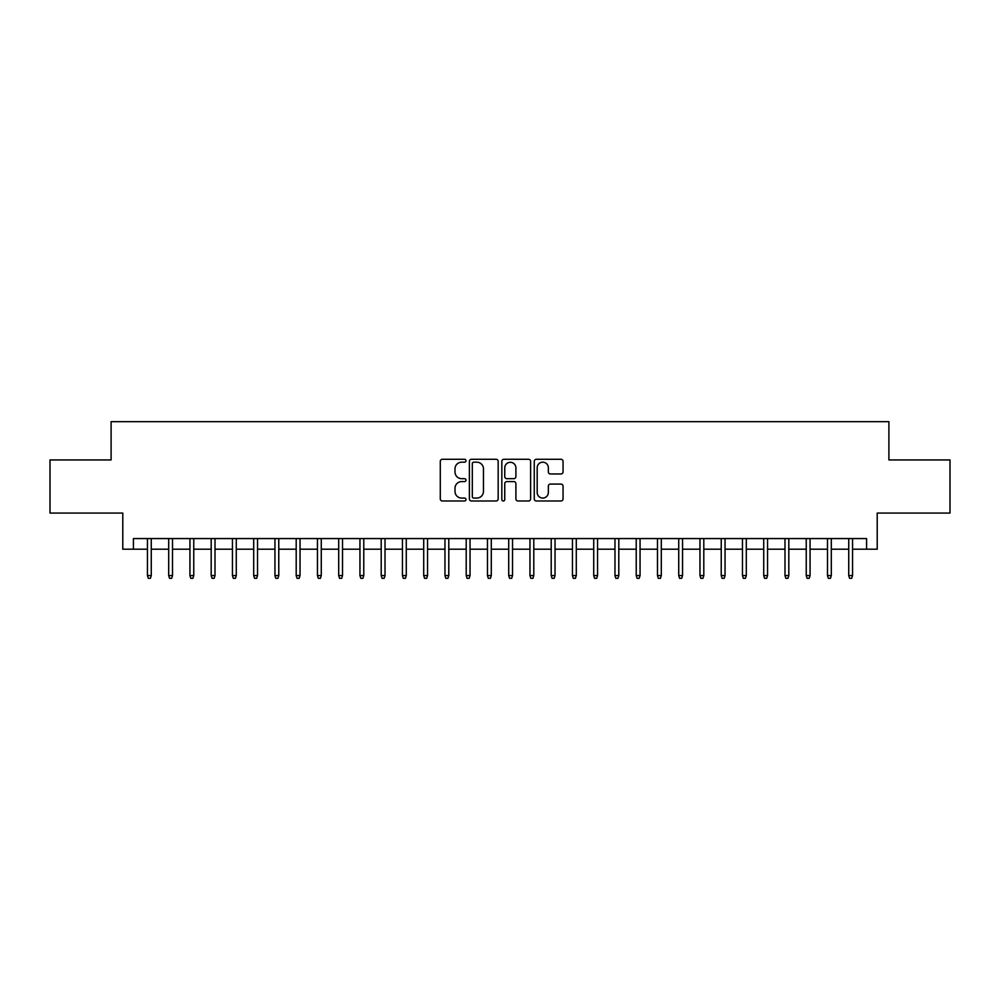 <?xml version="1.0" encoding="UTF-8"?>
<svg xmlns="http://www.w3.org/2000/svg" width="1000" height="1000" viewBox="0 0 1000 1000"><rect width="100%" height="100%" fill="white"/><g stroke="black" fill="none" stroke-linecap="round" stroke-linejoin="round"><path stroke-width="1.5" d="M466 460.725A1.462 1.462 0 0 0 464.538 459.275L442.375 459.275A2.087 2.087 0 0 0 440.288 461.35L440.288 498.9A2.087 2.087 0 0 0 442.375 500.988L464.538 500.988A1.462 1.462 0 0 0 466 499.525A1.462 1.462 0 0 0 464.538 498.075L461.675 498.075A6.675 6.675 0 0 1 455 491.4L455 488.263A6.675 6.675 0 0 1 461.675 481.587L464.538 481.587A1.462 1.462 0 0 0 466 480.125A1.462 1.462 0 0 0 464.538 478.675L461.675 478.675A6.675 6.675 0 0 1 455 472L455 468.862A6.675 6.675 0 0 1 461.675 462.188L464.538 462.188A1.462 1.462 0 0 0 466 460.725M560.962 473.975A2.087 2.087 0 0 0 563.05 471.887L563.05 461.35A2.087 2.087 0 0 0 560.962 459.275L536.35 459.275A2.087 2.087 0 0 0 534.263 461.35L534.263 498.9A2.087 2.087 0 0 0 536.35 500.988L560.962 500.988A2.087 2.087 0 0 0 563.05 498.9L563.05 486.175A2.087 2.087 0 0 0 560.962 484.087L550.425 484.087A2.087 2.087 0 0 0 548.337 486.175L548.337 492.488A5.575 5.575 0 0 1 542.762 498.075A5.575 5.575 0 0 1 537.188 492.488L537.188 467.775A5.575 5.575 0 0 1 542.762 462.188A5.575 5.575 0 0 1 548.337 467.775L548.337 471.887A2.087 2.087 0 0 0 550.425 473.975L560.962 473.975M133.412 549.2L133.412 538.575L866.587 538.575L866.587 549.2L877.212 549.2L877.212 513.075L950 513.075L950 459.938L888.9 459.938L888.9 421.688L111.1 421.688L111.1 459.938L50 459.938L50 513.075L122.788 513.075L122.788 549.2L147.438 549.2M498.175 461.35A2.087 2.087 0 0 0 496.087 459.275L471.475 459.275A2.087 2.087 0 0 0 469.387 461.35L469.387 498.9A2.087 2.087 0 0 0 471.475 500.988L496.087 500.988A2.087 2.087 0 0 0 498.175 498.9L498.175 461.35M503.913 459.275L528.525 459.275A2.087 2.087 0 0 1 530.612 461.35L530.612 498.9A2.087 2.087 0 0 1 528.525 500.988L517.987 500.988A2.087 2.087 0 0 1 515.9 498.9L515.9 483.675A2.087 2.087 0 0 0 513.825 481.587L506.838 481.587A2.087 2.087 0 0 0 504.75 483.675L504.75 499.525A1.462 1.462 0 0 1 503.288 500.988A1.462 1.462 0 0 1 501.825 499.525L501.825 461.35A2.087 2.087 0 0 1 503.913 459.275M151.263 549.2L168.688 549.2M172.512 549.2L189.938 549.2M193.762 549.2L211.188 549.2M215.012 549.2L232.45 549.2M236.275 549.2L253.7 549.2M257.525 549.2L274.95 549.2M278.775 549.2L296.2 549.2M300.025 549.2L317.45 549.2M321.275 549.2L338.7 549.2M342.525 549.2L359.95 549.2M363.775 549.2L381.2 549.2M385.025 549.2L402.45 549.2M406.275 549.2L423.713 549.2M427.537 549.2L444.963 549.2M448.787 549.2L466.213 549.2M470.037 549.2L487.463 549.2M491.287 549.2L508.713 549.2M512.537 549.2L529.963 549.2M533.787 549.2L551.213 549.2M555.037 549.2L572.463 549.2M576.287 549.2L593.725 549.2M597.55 549.2L614.975 549.2M618.8 549.2L636.225 549.2M640.05 549.2L657.475 549.2M661.3 549.2L678.725 549.2M682.55 549.2L699.975 549.2M703.8 549.2L721.225 549.2M725.05 549.2L742.475 549.2M746.3 549.2L763.725 549.2M767.55 549.2L784.987 549.2M788.812 549.2L806.237 549.2M810.062 549.2L827.487 549.2M831.312 549.2L848.737 549.2M852.562 549.2L866.587 549.2M473.775 462.188A1.462 1.462 0 0 0 472.312 463.65L472.312 496.613A1.462 1.462 0 0 0 473.775 498.075L476.788 498.075A6.675 6.675 0 0 0 483.462 491.4L483.462 468.862A6.675 6.675 0 0 0 476.788 462.188L473.775 462.188M515.9 467.875A5.575 5.575 0 0 0 510.325 462.3A5.575 5.575 0 0 0 504.75 467.875L504.75 476.587A2.087 2.087 0 0 0 506.838 478.675L513.825 478.675A2.087 2.087 0 0 0 515.9 476.587L515.9 467.875M147.438 575.55L148.287 578.312L150.412 578.312L151.263 575.55L147.438 575.55L147.438 538.575M151.263 575.55L151.263 538.575M168.688 575.55L169.537 578.312L171.663 578.312L172.512 575.55L168.688 575.55L168.688 538.575M172.512 575.55L172.512 538.575M189.938 575.55L190.787 578.312L192.913 578.312L193.762 575.55L189.938 575.55L189.938 538.575M193.762 575.55L193.762 538.575M211.188 575.55L212.037 578.312L214.163 578.312L215.012 575.55L211.188 575.55L211.188 538.575M215.012 575.55L215.012 538.575M232.45 575.55L233.3 578.312L235.425 578.312L236.275 575.55L232.45 575.55L232.45 538.575M236.275 575.55L236.275 538.575M253.7 575.55L254.55 578.312L256.675 578.312L257.525 575.55L253.7 575.55L253.7 538.575M257.525 575.55L257.525 538.575M274.95 575.55L275.8 578.312L277.925 578.312L278.775 575.55L274.95 575.55L274.95 538.575M278.775 575.55L278.775 538.575M296.2 575.55L297.05 578.312L299.175 578.312L300.025 575.55L296.2 575.55L296.2 538.575M300.025 575.55L300.025 538.575M317.45 575.55L318.3 578.312L320.425 578.312L321.275 575.55L317.45 575.55L317.45 538.575M321.275 575.55L321.275 538.575M338.7 575.55L339.55 578.312L341.675 578.312L342.525 575.55L338.7 575.55L338.7 538.575M342.525 575.55L342.525 538.575M359.95 575.55L360.8 578.312L362.925 578.312L363.775 575.55L359.95 575.55L359.95 538.575M363.775 575.55L363.775 538.575M381.2 575.55L382.05 578.312L384.175 578.312L385.025 575.55L381.2 575.55L381.2 538.575M385.025 575.55L385.025 538.575M402.45 575.55L403.3 578.312L405.425 578.312L406.275 575.55L402.45 575.55L402.45 538.575M406.275 575.55L406.275 538.575M423.713 575.55L424.562 578.312L426.688 578.312L427.537 575.55L423.713 575.55L423.713 538.575M427.537 575.55L427.537 538.575M444.963 575.55L445.812 578.312L447.938 578.312L448.787 575.55L444.963 575.55L444.963 538.575M448.787 575.55L448.787 538.575M466.213 575.55L467.062 578.312L469.188 578.312L470.037 575.55L466.213 575.55L466.213 538.575M470.037 575.55L470.037 538.575M487.463 575.55L488.312 578.312L490.438 578.312L491.287 575.55L487.463 575.55L487.463 538.575M491.287 575.55L491.287 538.575M508.713 575.55L509.562 578.312L511.688 578.312L512.537 575.55L508.713 575.55L508.713 538.575M512.537 575.55L512.537 538.575M529.963 575.55L530.812 578.312L532.938 578.312L533.787 575.55L529.963 575.55L529.963 538.575M533.787 575.55L533.787 538.575M551.213 575.55L552.062 578.312L554.188 578.312L555.037 575.55L551.213 575.55L551.213 538.575M555.037 575.55L555.037 538.575M572.463 575.55L573.312 578.312L575.438 578.312L576.287 575.55L572.463 575.55L572.463 538.575M576.287 575.55L576.287 538.575M593.725 575.55L594.575 578.312L596.7 578.312L597.55 575.55L593.725 575.55L593.725 538.575M597.55 575.55L597.55 538.575M614.975 575.55L615.825 578.312L617.95 578.312L618.8 575.55L614.975 575.55L614.975 538.575M618.8 575.55L618.8 538.575M636.225 575.55L637.075 578.312L639.2 578.312L640.05 575.55L636.225 575.55L636.225 538.575M640.05 575.55L640.05 538.575M657.475 575.55L658.325 578.312L660.45 578.312L661.3 575.55L657.475 575.55L657.475 538.575M661.3 575.55L661.3 538.575M678.725 575.55L679.575 578.312L681.7 578.312L682.55 575.55L678.725 575.55L678.725 538.575M682.55 575.55L682.55 538.575M699.975 575.55L700.825 578.312L702.95 578.312L703.8 575.55L699.975 575.55L699.975 538.575M703.8 575.55L703.8 538.575M721.225 575.55L722.075 578.312L724.2 578.312L725.05 575.55L721.225 575.55L721.225 538.575M725.05 575.55L725.05 538.575M742.475 575.55L743.325 578.312L745.45 578.312L746.3 575.55L742.475 575.55L742.475 538.575M746.3 575.55L746.3 538.575M763.725 575.55L764.575 578.312L766.7 578.312L767.55 575.55L763.725 575.55L763.725 538.575M767.55 575.55L767.55 538.575M784.987 575.55L785.837 578.312L787.962 578.312L788.812 575.55L784.987 575.55L784.987 538.575M788.812 575.55L788.812 538.575M806.237 575.55L807.087 578.312L809.212 578.312L810.062 575.55L806.237 575.55L806.237 538.575M810.062 575.55L810.062 538.575M827.487 575.55L828.337 578.312L830.462 578.312L831.312 575.55L827.487 575.55L827.487 538.575M831.312 575.55L831.312 538.575M848.737 575.55L849.587 578.312L851.712 578.312L852.562 575.55L848.737 575.55L848.737 538.575M852.562 575.55L852.562 538.575"/></g></svg>
